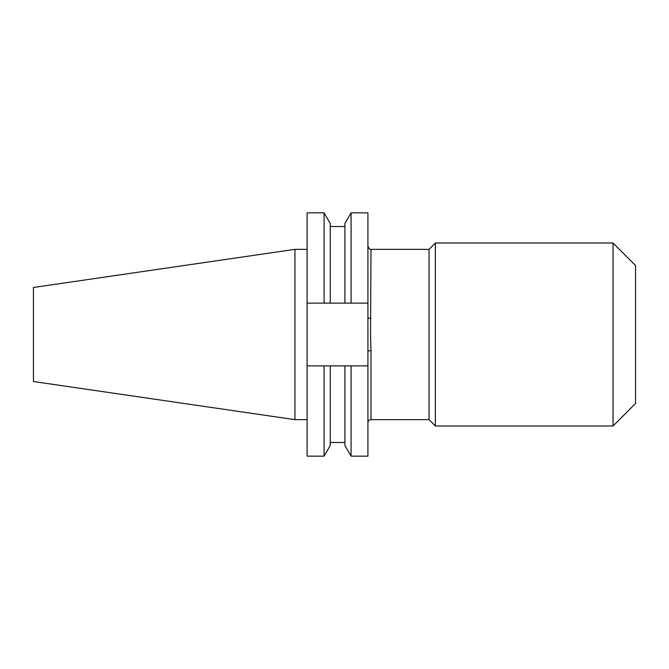 <?xml version="1.0" encoding="UTF-8"?>
<svg xmlns="http://www.w3.org/2000/svg" width="669" height="669" viewBox="0 0 669 669"><rect width="100%" height="100%" fill="white"/><g stroke="black" fill="none" stroke-linecap="round" stroke-linejoin="round"><path stroke-width="1" d="M324.089 303.116L307.104 303.116L307.104 212.851L324.089 212.851L324.089 303.116L344.911 303.116L344.911 223.538L351.074 212.851L367.925 212.851L367.925 351.25A3.069 0.585 180 0 1 370.994 350.673L370.994 419.655C369.129 419.831 368.109 420.86 367.925 422.716M370.994 350.673L370.534 334.5L370.994 249.345L429.038 249.345L429.038 419.655L435.36 425.977L613.038 425.977L613.038 243.023L635.55 265.534L635.55 403.466L613.038 425.977M429.038 249.345L435.36 243.023L435.36 425.977M294.937 419.655L294.937 249.345L33.45 287.478L33.45 381.522L294.937 419.655L307.104 419.655M324.089 212.851L330.26 223.538L330.26 303.116M344.911 303.116L351.074 303.116L351.074 212.851M367.925 303.116L351.074 303.116M307.104 365.884L307.104 456.149L324.089 456.149L324.089 365.884L307.104 365.884L307.104 303.116M344.911 365.884L344.911 445.462L351.074 456.149L351.074 365.884L330.26 365.884L330.26 445.462L324.089 456.149M330.26 365.884L324.089 365.884M367.925 351.25L367.925 456.149L351.074 456.149M351.074 365.884L367.925 365.884M370.994 318.327A3.069 0.585 0 0 1 367.925 317.75M370.994 419.655L429.038 419.655M330.26 226.523L344.911 226.523M330.26 442.477L344.911 442.477M294.937 249.345L307.104 249.345M435.36 243.023L613.038 243.023M370.994 249.345C370.551 250.231 369.522 249.211 367.925 246.284"/></g></svg>
